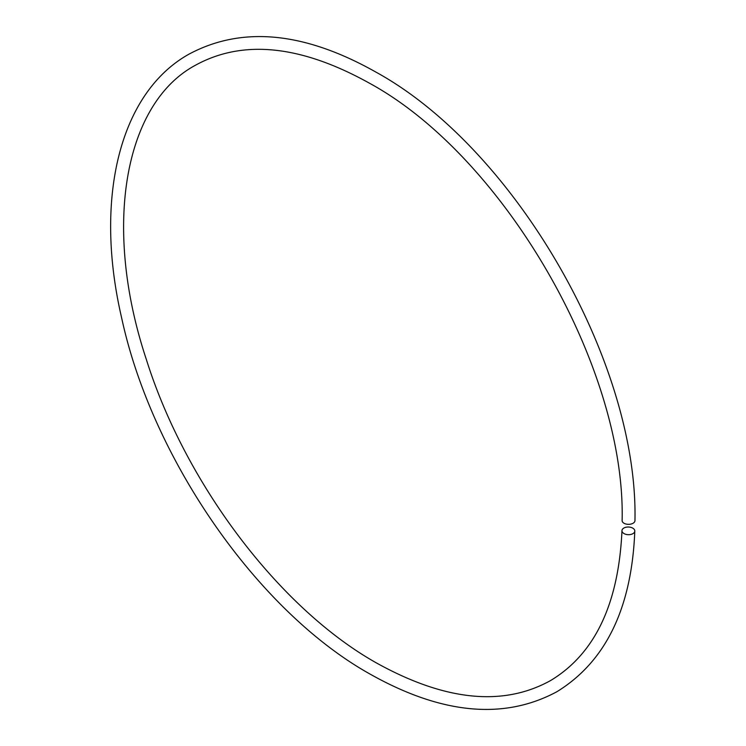 <?xml version="1.0" encoding="UTF-8"?>
<svg xmlns="http://www.w3.org/2000/svg" width="746" height="746" viewBox="0 0 746 746"><rect width="100%" height="100%" fill="white"/><g stroke="black" fill="none" stroke-linecap="round" stroke-linejoin="round"><path stroke-width="1.12" d="M621.968 530.658C618.63 604.064 594.786 654.055 550.436 680.632C502.869 706.9 444.737 700.923 376.04 662.718C279.619 608.4 185.39 484.145 146.263 359.208C102.258 226.495 124.358 103.535 195.219 65.368C242.786 39.1 300.918 45.077 369.615 83.282C504.11 156.707 625.782 367.452 622.127 520.633A6.416 3.702 0 0 0 626.09 524.056A6.416 3.702 0 0 0 633.084 523.254A6.416 3.702 0 0 0 634.958 520.633C638.362 362.342 514.824 148.361 376.04 72.166C304.331 31.705 241.918 25.737 188.803 54.253C119.584 93.008 93.921 198.455 121.57 317.572C151.932 458.986 257.687 611.123 369.615 673.834C441.324 714.295 503.737 720.263 556.852 691.747C605.761 661.683 631.741 608.121 634.799 531.049A6.416 3.833 1.8 0 0 630.902 527.375A6.416 3.833 1.8 0 0 623.852 528.047A6.416 3.833 1.8 0 0 621.968 530.658A6.416 3.833 1.8 0 0 625.875 534.332A6.416 3.833 1.8 0 0 632.925 533.651A6.416 3.833 1.8 0 0 634.799 531.049"/></g></svg>
